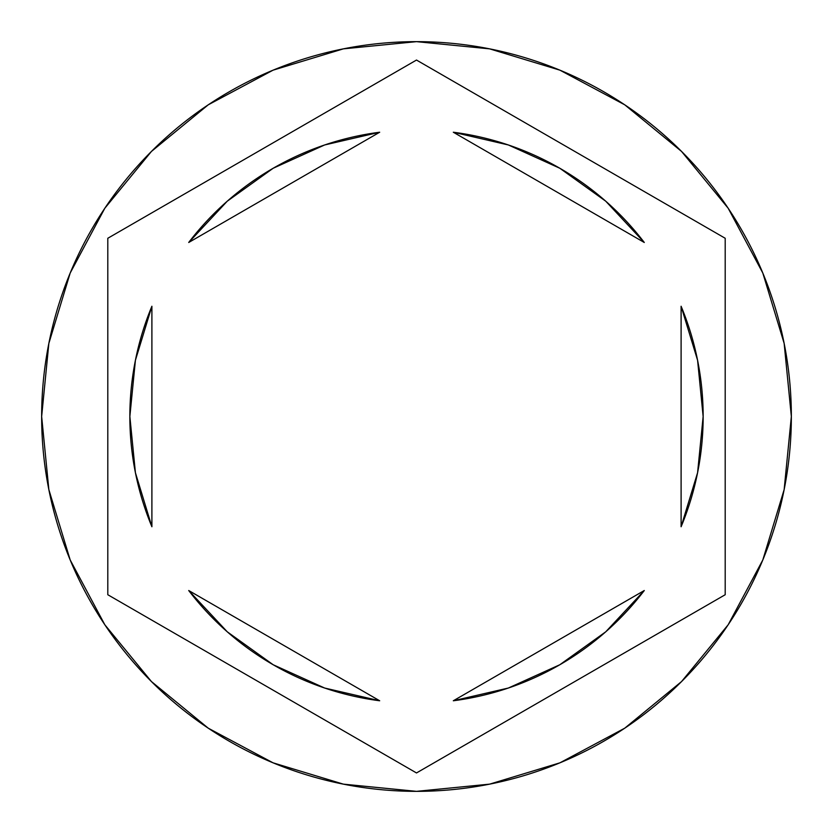 <?xml version="1.0" encoding="UTF-8"?>
<svg xmlns="http://www.w3.org/2000/svg" width="833" height="833" viewBox="0 0 833 833"><rect width="100%" height="100%" fill="white"/><g stroke="black" fill="none" stroke-linecap="round" stroke-linejoin="round"><path stroke-width="1.25" d="M41.65 416.5A374.85 374.85 0 0 1 416.5 41.65A374.85 374.85 0 0 1 791.35 416.5A374.85 374.85 0 0 0 416.5 41.65A374.85 374.85 0 0 0 41.65 416.5L48.855 489.627L70.18 559.953L104.823 624.76L151.439 681.561L208.24 728.177L273.047 762.82L343.373 784.145L416.5 791.35L489.627 784.145L559.953 762.82L624.76 728.177L681.561 681.561L728.177 624.76L762.82 559.953L784.145 489.627L791.35 416.5L784.145 343.373L762.82 273.047L728.177 208.24L681.561 151.439L624.76 104.823L559.953 70.18L489.627 48.855L416.5 41.65L343.373 48.855L273.047 70.18L208.24 104.823L151.439 151.439L104.823 208.24L70.18 273.047L48.855 343.373L41.65 416.5A374.85 374.85 0 0 0 416.5 791.35A374.85 374.85 0 0 0 791.35 416.5A374.85 374.85 0 0 1 416.5 791.35A374.85 374.85 0 0 1 41.65 416.5M129.854 416.5A286.646 286.646 0 0 0 129.854 416.521A286.646 286.646 0 0 1 151.898 306.252L135.415 360.283L129.854 416.5L135.415 472.717L151.898 526.748A286.646 286.646 0 0 1 129.854 416.5M453.319 132.228A286.646 286.646 0 0 1 644.284 242.476L605.726 201.18L559.828 168.256L508.359 144.963L453.319 132.228L644.284 242.476L453.319 132.228M703.146 416.521A286.646 286.646 0 0 0 703.146 416.479L697.585 360.283L681.102 306.252A286.646 286.646 0 0 1 681.102 526.748L697.585 472.717L703.146 416.5M508.359 688.037L559.828 664.744L605.726 631.82L644.284 590.524A286.646 286.646 0 0 1 453.319 700.772L508.359 688.037A286.646 286.646 0 0 0 508.369 688.027M379.681 700.772A286.646 286.646 0 0 1 188.716 590.524L227.274 631.82L273.172 664.744L324.641 688.037L379.681 700.772L188.716 590.524L379.681 700.772M697.554 360.158L681.102 306.252L681.102 526.748L697.554 472.842M644.284 590.524L453.319 700.772L644.284 590.524M135.446 472.842L151.898 526.748L151.898 306.252L135.446 360.158M416.5 60.049L725.199 238.269L725.199 594.731L416.5 772.951L107.801 594.731L107.801 238.269L416.5 60.049L725.199 238.269L416.5 60.049L107.801 238.269L107.801 594.731L416.5 772.951L725.199 594.731L725.199 238.269L725.199 594.731L416.5 772.951L107.801 594.731L107.801 238.269L416.5 60.049M324.641 144.963L273.172 168.256L227.274 201.18L188.716 242.476A286.646 286.646 0 0 1 379.681 132.228L324.641 144.963A286.646 286.646 0 0 0 324.631 144.973M188.716 242.476L379.681 132.228L188.716 242.476M681.102 306.252L681.102 526.748M151.898 526.748L151.898 306.252"/></g></svg>
